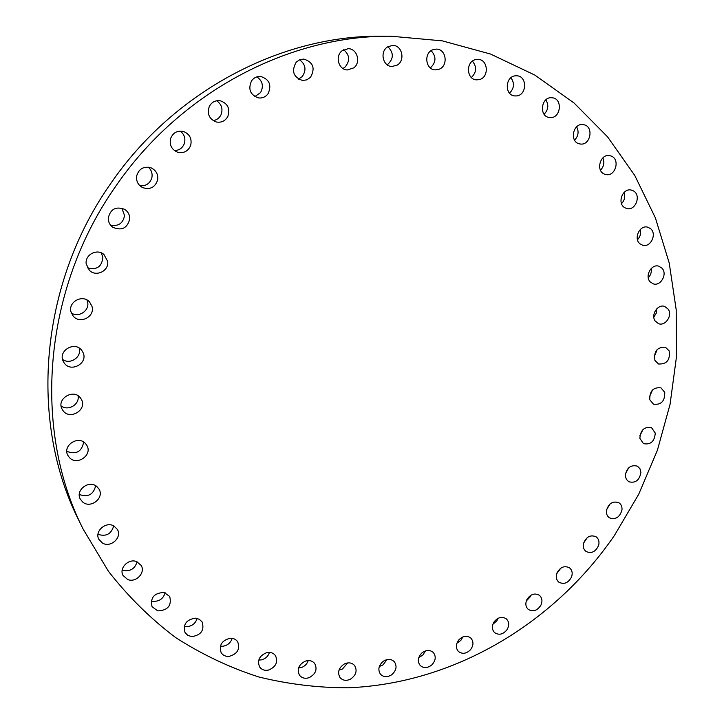 <?xml version="1.0" encoding="UTF-8"?>
<svg xmlns="http://www.w3.org/2000/svg" width="724" height="724" viewBox="0 0 724 724"><rect width="100%" height="100%" fill="white"/><g stroke="black" fill="none" stroke-linecap="round" stroke-linejoin="round"><path stroke-width="1.09" d="M63.187 361.204C57.793 350.561 75.07 340.705 81.83 350.507L83.025 352.516C88.464 363.403 70.5 373.122 64.047 362.733L63.187 361.204M79.133 348.054C82.192 356.869 70.11 365.195 62.59 359.421M115.903 186.041C180.584 91.686 289.971 34.915 391.295 36.236L442.373 40.879L490.61 54.074L534.828 75.079L574.051 102.998L607.554 136.818L634.776 175.48L655.392 217.897L669.22 262.993L676.198 309.754L676.424 357.167L670.062 404.318L657.374 450.31L638.686 494.311L614.386 535.516C553.842 623.771 453.821 683.664 347.954 687.8C317.755 687.8 287.917 684.162 258.45 676.877C229.463 667.483 201.905 654.406 175.787 637.663C150.791 618.875 128.347 596.757 108.455 571.317L83.188 529.208C32.426 429.368 42.834 289.419 115.903 186.041M71.07 312.071C67.739 301.953 82.717 293.872 89.577 302.026L91.975 306.343C95.342 316.723 79.667 324.678 73.061 315.89L71.07 312.071M86.201 263.952C84.69 254.785 97.097 248.205 103.957 254.504L107.677 261.391C109.197 270.839 96.111 277.301 89.414 270.36L86.201 263.952M108.247 218.15C110.401 209.037 115.867 206.114 124.655 209.354C128.058 211.616 129.759 214.793 129.759 218.865C127.388 228.268 121.732 231.056 112.781 227.245C109.758 224.974 108.247 221.942 108.247 218.15M136.664 175.887C139.053 168.565 143.931 165.914 151.298 167.941C156.167 170.448 158.294 174.43 157.669 179.896C155.099 187.489 150.013 190.032 142.438 187.525C137.976 184.928 136.058 181.045 136.664 175.887M170.683 138.302C173.154 132.61 177.398 130.329 183.389 131.451C189.715 134.049 192.141 138.727 190.656 145.488C188.014 151.416 183.579 153.633 177.353 152.14C171.452 149.379 169.226 144.764 170.683 138.302M209.345 106.356C211.797 102.066 215.408 100.202 220.196 100.754C227.807 103.414 230.35 108.672 227.816 116.519C225.218 121.008 221.417 122.836 216.404 122.003C209.191 119.134 206.838 113.921 209.345 106.356M251.572 80.807C253.898 77.676 256.939 76.237 260.712 76.482C269.373 79.296 271.844 85.025 268.115 93.658C265.663 96.944 262.45 98.364 258.477 97.921C250.178 94.88 247.879 89.179 251.572 80.807M296.207 62.183L299.682 59.757L303.781 59.051C313.248 62.164 315.483 68.273 310.478 77.35L306.804 79.866L302.469 80.464C293.329 77.124 291.238 71.033 296.207 62.183M342.063 50.789L348.172 48.68C357.149 48.49 361.204 62.436 353.81 67.857L347.303 69.957C338.551 69.812 334.769 56.128 342.063 50.789M387.974 46.689L392.725 45.422C402.227 45.123 405.558 60.698 397.014 65.205L391.919 66.481C382.625 66.454 379.53 51.133 387.974 46.689M432.852 49.739L436.31 49.096C446.283 48.834 448.59 65.902 439.097 69.242L435.314 69.884C425.549 69.857 423.44 53.024 432.852 49.739M475.686 59.603L477.94 59.377C488.329 59.278 489.361 77.676 479.134 79.64L476.573 79.857C466.383 79.694 465.532 61.513 475.686 59.603M515.606 75.812L516.746 75.794C527.506 75.957 527.036 95.505 516.312 95.93L514.9 95.93C504.32 95.523 504.963 76.183 515.606 75.812M551.878 97.749L552.005 97.758C563.1 98.283 560.937 118.79 549.959 117.56L549.588 117.523C538.665 116.763 540.982 96.464 551.878 97.749M583.906 124.745C594.25 126.691 590.386 145.995 580.087 143.967L579.526 143.868C569.281 142.058 572.82 122.854 583.11 124.609L583.906 124.745M611.219 156.067C620.414 159.316 615.427 176.81 605.961 174.565L604.585 174.167C595.445 171.045 600.16 153.615 609.617 155.615L611.219 156.067M633.482 190.937C641.482 195.263 635.6 211.001 626.894 208.566L624.821 207.743C616.848 203.535 622.504 187.833 631.201 190.05L633.482 190.937M650.478 228.594C657.274 233.771 650.686 247.825 642.686 245.237L640.034 243.861C633.256 238.793 639.636 224.748 647.636 227.155L650.478 228.594M662.089 268.287C667.691 274.106 660.587 286.559 653.229 283.835L650.134 281.808C644.532 276.088 651.464 263.627 658.822 266.188L662.089 268.287M668.288 309.275C672.723 315.546 665.275 326.488 658.496 323.655L655.084 320.895C650.641 314.705 657.944 303.754 664.722 306.433L668.288 309.275M669.139 350.85C670.379 359.964 666.849 364.344 658.541 363.991L654.93 360.434C653.636 351.393 657.13 346.986 665.392 347.203L669.139 350.85M664.732 392.336C664.976 401.123 661.22 405.078 653.473 404.2L649.808 399.784C649.509 391.06 653.229 387.078 660.949 387.838L664.732 392.336M655.256 433.079C654.596 441.45 650.659 444.97 643.455 443.64L639.862 438.337C640.478 430.02 644.369 426.472 651.546 427.685L655.256 433.079M640.912 472.482C639.455 480.365 635.382 483.442 628.713 481.722L626.251 479.188L625.319 475.496C626.74 467.668 630.767 464.555 637.419 466.166L639.962 468.718L640.912 472.482M621.979 509.949C619.816 517.28 615.653 519.913 609.49 517.859C607.201 516.284 606.187 513.904 606.441 510.701C608.558 503.424 612.685 500.755 618.821 502.709C621.192 504.275 622.242 506.691 621.979 509.949M598.748 544.937C595.988 551.661 591.77 553.86 586.105 551.525C583.68 549.652 582.811 546.946 583.517 543.425C586.241 536.755 590.422 534.529 596.06 536.755C598.567 538.629 599.463 541.362 598.748 544.937M571.571 576.91C568.304 582.992 564.077 584.748 558.892 582.196C556.34 579.978 555.679 576.965 556.901 573.164C560.123 567.136 564.313 565.344 569.48 567.806C572.114 570.014 572.811 573.055 571.571 576.91M540.819 605.364C537.154 610.766 532.964 612.097 528.239 609.364C525.579 606.766 525.153 603.463 526.963 599.436C530.592 594.078 534.755 592.721 539.461 595.354C542.204 597.943 542.656 601.282 540.819 605.364M506.945 629.826C502.972 634.523 498.845 635.446 494.564 632.577C491.813 629.563 491.677 625.961 494.148 621.78C498.076 617.12 502.175 616.169 506.429 618.939C509.271 621.952 509.443 625.581 506.945 629.826M470.41 649.835C466.229 653.826 462.211 654.351 458.355 651.392C455.541 647.908 455.731 644.034 458.916 639.772C463.052 635.826 467.034 635.274 470.881 638.125C473.786 641.609 473.632 645.509 470.41 649.835M431.748 664.976C427.459 668.261 423.585 668.406 420.128 665.401C417.286 661.401 417.848 657.274 421.802 653.03C426.038 649.79 429.875 649.618 433.323 652.514C436.264 656.514 435.748 660.668 431.748 664.976M391.548 674.868C387.24 677.456 383.548 677.248 380.48 674.234C377.629 669.673 378.598 665.329 383.385 661.202C387.621 658.659 391.277 658.831 394.336 661.736C397.295 666.297 396.372 670.677 391.548 674.868M350.443 679.184C346.217 681.103 342.751 680.569 340.036 677.592C337.221 672.415 338.642 667.881 344.28 663.999C348.434 662.125 351.864 662.614 354.57 665.474C357.502 670.659 356.127 675.23 350.443 679.184M309.139 677.655C305.085 678.94 301.872 678.126 299.492 675.221C296.768 669.365 298.659 664.686 305.193 661.184C309.157 659.944 312.334 660.713 314.705 663.501C317.574 669.356 315.718 674.08 309.139 677.655M268.396 670.098C264.604 670.795 261.672 669.745 259.608 666.958C257.011 660.379 259.418 655.6 266.839 652.623C270.541 651.953 273.419 652.957 275.473 655.618C278.242 662.207 275.889 667.039 268.396 670.098M229.019 656.406C225.562 656.587 222.947 655.356 221.182 652.731C218.757 645.365 221.698 640.541 230.006 638.26C233.363 638.097 235.924 639.265 237.68 641.772C240.305 649.147 237.418 654.034 229.019 656.406M191.869 636.622L187.869 635.428L185.045 632.586C182.846 624.387 186.321 619.572 195.498 618.151L199.362 619.301L202.15 621.988C204.566 630.215 201.136 635.093 191.869 636.622M157.796 610.893L152.049 606.73C150.121 597.635 154.149 592.893 164.131 592.504L169.697 596.431C171.878 605.572 167.914 610.386 157.796 610.893M127.686 579.526L123.053 575.49C118.718 568.177 128.709 558.086 136.727 561.652L141.171 565.426C145.805 572.675 135.868 583.082 127.686 579.526M102.392 543.018L98.88 539.38C94.174 531.307 106.075 520.918 114.057 526.104L117.369 529.434C122.437 537.443 110.573 548.231 102.392 543.018M82.69 502.022L80.292 499.108C75.061 490.193 89.097 479.55 96.826 486.528L98.998 489.08C104.663 497.913 90.654 509.062 82.69 502.022M69.251 457.36L67.956 455.532C61.992 445.703 78.4 434.798 85.631 443.74L86.681 445.16C93.17 454.88 76.753 466.41 69.251 457.36M62.635 410.046L62.409 409.684C55.431 398.951 74.319 387.675 80.871 398.616L80.934 398.707C88.437 409.368 69.368 421.241 62.635 410.046M83.188 529.208L78.97 520.637C28.978 422.255 39.15 284.776 110.899 183.29C174.403 90.654 281.908 34.915 381.738 36.2L391.295 36.236M86.925 299.971L87.459 301.474C90.238 310.098 78.979 318.207 71.377 313.012M101.26 252.866L102.862 257.319C101.903 266.722 96.772 270.251 87.486 267.889M121.84 208.141L124.546 215.544C123.071 223.354 118.419 226.549 110.564 225.146M148.302 167.154C151.325 169.878 152.547 173.253 151.959 177.28C150.221 183.398 146.203 186.222 139.895 185.733M180.158 131.071C184.321 134.266 185.724 138.411 184.367 143.497C182.575 148.04 179.271 150.402 174.466 150.592M216.684 100.772C221.779 104.41 223.182 109.17 220.892 115.053C219.2 118.22 216.621 120.075 213.155 120.618M256.893 76.862C262.631 81.007 263.844 86.256 260.531 92.609L254.848 96.6M299.627 59.775C305.727 64.517 306.587 70.119 302.207 76.599L298.46 79.124M343.692 49.721C349.873 55.142 350.262 60.997 344.859 67.278L342.932 68.49M387.892 46.734C393.928 52.888 393.775 58.87 387.421 64.68L387.213 64.798M431.142 50.662C436.472 56.662 436.201 62.409 430.327 67.902M472.437 61.151C476.989 66.889 476.627 72.337 471.36 77.504M510.918 77.749C514.719 83.215 514.248 88.346 509.506 93.143M545.842 99.858C548.937 105.043 548.358 109.831 544.095 114.238M576.639 126.818C579.082 131.696 578.386 136.139 574.566 140.166M602.848 157.904C604.694 162.457 603.906 166.565 600.477 170.203M624.133 192.385C625.473 196.602 624.604 200.358 621.518 203.643M640.288 229.508C641.183 233.381 640.251 236.802 637.482 239.753M651.193 268.523C651.727 272.061 650.749 275.156 648.261 277.799M656.84 308.714L656.261 313.221L653.817 317.085M657.265 349.384L654.188 356.941M652.605 389.865L649.482 396.716M643.03 429.513L639.844 435.794M628.767 467.722L625.482 473.587M610.097 503.922L606.649 509.524M587.318 537.57L583.607 543.081M560.801 568.159L556.711 573.725M530.918 595.209L530.267 596.775L526.33 600.947M498.103 618.287L496.845 620.812L492.89 624.269M462.826 636.957L460.799 640.45L456.88 643.238M425.594 650.849L422.644 655.274L418.834 657.446M386.996 659.609L382.978 664.922L379.322 666.514M347.638 662.931L342.425 669.057L338.995 670.125M308.225 660.587C307.13 663.836 304.949 666.116 301.682 667.428L298.55 668.035M269.473 652.405C268.188 656.288 265.527 658.768 261.5 659.863L258.739 660.062M232.169 638.333C230.675 642.903 227.508 645.546 222.675 646.261L220.358 646.161M197.118 618.405C195.408 623.744 191.715 626.495 186.041 626.658L184.24 626.369M165.144 592.784C163.208 598.983 158.981 601.798 152.465 601.228L151.244 600.875M137.062 561.788C134.899 568.946 130.148 571.77 122.799 570.268L122.211 570.023M113.668 525.896C111.333 534.059 106.102 536.873 97.975 534.33M95.659 485.723C93.477 494.628 88.02 497.542 79.296 494.483M83.64 442.047C81.803 451.713 76.21 454.808 66.834 451.342M78.047 395.811C79.921 404.363 68.119 411.458 61.142 405.938"/></g></svg>
